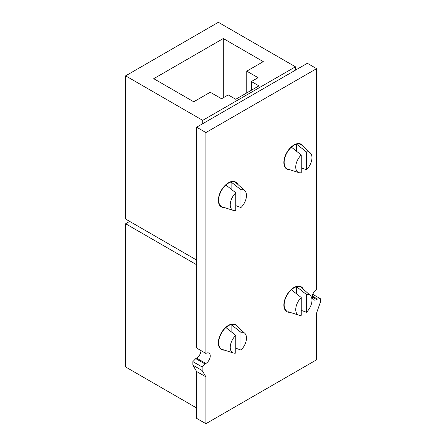 <?xml version="1.0" encoding="UTF-8"?>
<svg xmlns="http://www.w3.org/2000/svg" width="446" height="446" viewBox="0 0 446 446"><rect width="100%" height="100%" fill="white"/><g stroke="black" fill="none" stroke-linecap="round" stroke-linejoin="round"><path stroke-width="0.67" d="M205.901 376.848L196.63 371.496L192.862 365.135L202.133 370.487L205.901 376.848L205.901 423.7L316.61 359.783L316.61 312.936L320.373 302.221L320.373 298.714L312.791 294.332M196.63 260.063L125.627 219.07L125.627 75.842L202.713 120.348L202.713 123.693M196.63 264.746L125.627 223.753L125.627 366.98L196.63 407.973M196.63 371.496L196.63 418.348L205.901 423.7M316.61 68.645L205.901 132.562L196.63 127.21L307.333 63.293L316.61 68.645L316.61 289.51A6.149 3.551 120 0 0 312.562 295.023A6.149 3.551 120 0 0 313.638 299.913A6.149 3.551 120 0 0 316.61 299.55L317.48 299.049L320.373 298.714M295.453 70.15L295.453 66.805L218.362 22.3L125.627 75.842M205.901 132.562L205.901 353.427L196.63 348.07L196.63 127.21M205.901 353.427A6.149 3.551 -60 0 1 208.973 353.12A6.149 3.551 -60 0 1 209.921 358.043A6.149 3.551 -60 0 1 205.901 363.462L205.032 363.964L195.761 358.612L196.63 358.11A6.149 3.551 -60 0 0 200.973 350.578M192.862 365.135L192.862 361.622L202.133 366.98L202.133 370.487M312.334 296.077L317.48 299.049M202.133 366.98L205.032 363.964M237.763 326.901A14.344 8.284 120 0 0 235.432 324.471A14.344 8.284 120 0 0 228.508 325.318A14.344 8.284 120 0 0 219.181 337.806A14.344 8.284 120 0 0 221.171 349.352A14.344 8.284 120 0 0 224.366 350.11M303.263 146.528A14.344 8.284 120 0 0 300.927 144.103A14.344 8.284 120 0 0 294.003 144.944A14.344 8.284 120 0 0 284.676 157.438A14.344 8.284 120 0 0 286.667 168.984A14.344 8.284 120 0 0 289.861 169.742M303.263 289.086A14.344 8.284 120 0 0 300.927 286.655A14.344 8.284 120 0 0 294.003 287.503A14.344 8.284 120 0 0 284.676 299.991A14.344 8.284 120 0 0 286.667 311.537A14.344 8.284 120 0 0 289.861 312.295M237.763 184.343A14.344 8.284 120 0 0 235.432 181.912A14.344 8.284 120 0 0 228.508 182.76A14.344 8.284 120 0 0 219.181 195.248A14.344 8.284 120 0 0 221.171 206.793A14.344 8.284 120 0 0 224.366 207.552M195.761 358.612L192.862 361.622M236.308 183.022A13.938 8.045 120 0 0 235.416 182.369A13.938 8.045 120 0 0 231.117 181.996A13.938 8.045 120 0 0 228.508 183.094A13.938 8.045 120 0 0 225.899 185.006L235.75 192.789L235.75 210.54A11.479 6.629 -60 0 1 233.409 210.445A11.479 6.629 -60 0 1 230.353 203.248A11.479 6.629 -60 0 1 235.75 192.789M225.899 185.006A13.938 8.045 120 0 0 218.969 197.115A13.938 8.045 120 0 0 221.606 206.576M235.75 205.634L240.968 207.529A11.479 6.629 -60 0 0 244.804 190.743A11.479 6.629 -60 0 0 240.968 189.779L231.117 181.996L231.117 189.121M240.968 189.779L240.968 207.529M301.245 310.377L306.463 312.272A11.479 6.629 -60 0 0 310.305 295.486A11.479 6.629 -60 0 0 306.463 294.522L296.612 286.739L296.612 293.864M301.808 287.765A13.938 8.045 120 0 0 300.911 287.113A13.938 8.045 120 0 0 296.612 286.739A13.938 8.045 120 0 0 294.003 287.837A13.938 8.045 120 0 0 291.394 289.749L301.245 297.532L301.245 315.283A11.479 6.629 -60 0 1 298.904 315.188A11.479 6.629 -60 0 1 295.849 307.991A11.479 6.629 -60 0 1 301.245 297.532M306.463 294.522L306.463 312.272M301.245 167.819L306.463 169.714L306.463 151.963L296.612 144.181A13.938 8.045 120 0 0 294.003 145.279A13.938 8.045 120 0 0 291.394 147.191L301.245 154.979L301.245 172.725A11.479 6.629 -60 0 1 298.904 172.63A11.479 6.629 -60 0 1 295.849 165.433A11.479 6.629 -60 0 1 301.245 154.979M291.394 147.191A13.938 8.045 120 0 0 284.464 159.306A13.938 8.045 120 0 0 287.101 168.761M291.394 289.749A13.938 8.045 120 0 0 284.464 301.858A13.938 8.045 120 0 0 287.101 311.319M231.117 331.679L231.117 324.549A13.938 8.045 120 0 0 228.508 325.652A13.938 8.045 120 0 0 225.899 327.565L235.75 335.347L235.75 353.098A11.479 6.629 -60 0 1 233.409 353.003A11.479 6.629 -60 0 1 230.353 345.806A11.479 6.629 -60 0 1 235.75 335.347M225.899 327.565A13.938 8.045 120 0 0 218.969 339.674A13.938 8.045 120 0 0 221.606 349.134M301.808 145.206A13.938 8.045 120 0 0 300.911 144.554A13.938 8.045 120 0 0 296.612 144.181L296.612 151.311M306.463 151.963A11.479 6.629 -60 0 1 310.305 152.933A11.479 6.629 -60 0 1 306.463 169.714M236.308 325.574A13.938 8.045 120 0 0 235.416 324.928A13.938 8.045 120 0 0 231.117 324.549L240.968 332.337L240.968 350.088L235.75 348.187M240.968 332.337A11.479 6.629 -60 0 1 244.804 333.301A11.479 6.629 -60 0 1 240.968 350.088M258.936 85.883L235.75 99.268L228.218 94.914L221.55 98.767L210.25 92.238L193.731 101.777L153.736 78.686L223.29 38.529L263.285 61.62L246.766 71.159L258.067 77.682L251.399 81.529L258.936 85.883M202.713 120.348L295.453 66.805M223.29 97.758L223.29 38.529M246.766 71.159L246.766 92.907M251.399 81.529L251.399 90.231M129.68 221.411L125.627 223.753M205.901 363.462L196.63 358.11M312.261 297.042L316.61 299.55M222.465 206.944L233.381 210.434M236.291 182.999L244.77 190.71M301.786 287.742L310.265 295.453M287.96 169.134L298.876 172.624M287.96 311.687L298.876 315.177M222.465 349.502L233.381 352.992M301.786 145.184L310.265 152.894M236.291 325.558L244.77 333.268M233.771 323.98L235.471 324.961M299.266 143.606L300.972 144.588M299.266 286.165L300.972 287.146M233.771 181.422L235.471 182.403M287.034 311.28L285.334 310.299M221.539 206.537L219.839 205.556M221.539 349.095L219.839 348.114M287.034 168.727L285.334 167.741"/></g></svg>
